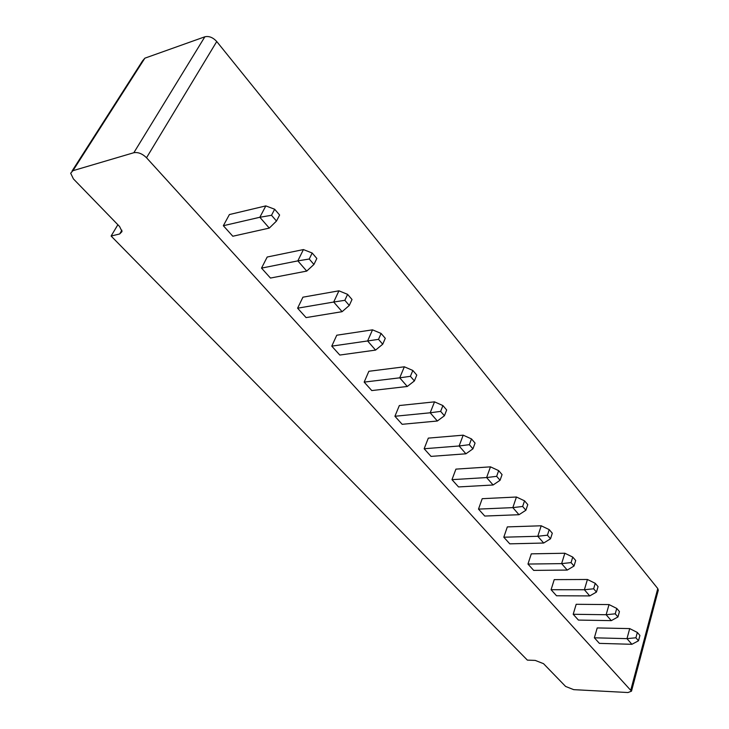 <?xml version="1.0" encoding="UTF-8"?>
<svg xmlns="http://www.w3.org/2000/svg" width="729" height="729" viewBox="0 0 729 729"><rect width="100%" height="100%" fill="white"/><g stroke="black" fill="none" stroke-linecap="round" stroke-linejoin="round"><path stroke-width="1.09" d="M133.844 152.716C138.091 152.006 142.319 153.682 146.52 157.756L631.496 691.165L628.006 692.532L573.705 689.652L565.604 686.445L543.533 663.682L535.25 660.41L527.359 660.11L111.109 236.041L119.684 233.963L122.035 231.549L119.592 226.519L73.41 178.897L70.677 173.22L72.936 170.686L133.844 152.716L204.858 36.796C208.995 35.867 212.959 37.443 216.741 41.526L657.777 588.558L658.223 590.444M371.772 390.571L364.163 382.114L399.729 377.822L407.274 386.479L371.772 390.571M407.274 386.479L414.382 380.939L410.4 376.328L399.729 377.822L404.331 366.796L368.856 371.289L364.163 382.114M402.153 424.305L394.918 416.268L430.192 412.787L437.354 421.007L402.153 424.305M437.354 421.007L444.417 415.758L440.644 411.384L430.192 412.787L434.52 401.852L399.337 405.543L394.918 416.268M469.348 444.672L471.49 438.922L475.062 443.086L472.939 448.836L469.348 444.672L459.115 445.984L463.188 435.167L428.315 438.12L424.15 448.745L459.115 445.984L465.922 453.803L431.03 456.39L424.15 448.745M458.541 486.936L451.98 479.655L486.626 477.559L493.105 484.995L458.541 486.936M493.105 484.995L500.067 480.283L496.649 476.329L486.626 477.559L490.471 466.842L455.917 469.13L451.98 479.655M522.647 506.464L524.543 500.832L527.778 504.614L525.901 510.236L522.647 506.464L512.824 507.621L516.442 497.014L482.215 498.691L478.497 509.106L512.824 507.621L518.993 514.71L484.758 516.05L478.497 509.106M615.24 613.818L616.752 608.433L619.45 611.576L617.946 616.962L615.24 613.818L606.136 614.729L609.034 604.578L576.183 604.295L573.194 614.274L606.136 614.729L611.285 620.634L578.416 620.078L573.194 614.274M593.643 588.786L595.247 583.328L598.062 586.617L596.468 592.066L593.643 588.786L584.376 589.743L587.428 579.482L554.231 579.628L551.078 589.715L584.376 589.743L589.752 595.912L556.537 595.775L551.078 589.715M547.415 535.186L549.21 529.619L552.3 533.218L550.523 538.786L547.415 535.186L537.783 536.28L541.21 525.782L507.32 526.903L503.803 537.209L537.783 536.28L543.679 543.032L509.771 543.843L503.803 537.209M533.683 570.388L527.969 564.055L561.612 563.626L567.235 570.078L533.683 570.388M567.235 570.078L574.024 566.032L571.062 562.597L561.612 563.626L564.847 553.238L531.295 553.849L527.969 564.055M271.516 215.283L274.66 209.241L279.608 215.019L276.491 221.051L271.516 215.283L259.843 217.269L265.821 205.897L229.398 214.554L223.338 225.717L259.843 217.269L269.274 228.095L232.815 236.242L223.338 225.717M309.242 259.023L312.176 253.018L316.842 258.467L313.935 264.463L309.242 259.023L297.833 260.873L303.419 249.573L267.188 257.027L261.52 268.117L297.833 260.873L306.727 271.088L270.468 278.059L261.52 268.117M339.796 355.05L331.768 346.138L367.607 340.962L375.572 350.093L339.796 355.05M375.572 350.093L382.716 344.225L378.524 339.359L367.607 340.962L372.519 329.836L336.762 335.222L331.768 346.138M344.853 300.312L347.596 294.352L352.016 299.501L349.282 305.46L344.853 300.312L333.7 302.034L338.93 290.816L302.927 297.186L297.605 308.194L333.7 302.034L342.101 311.684L306.071 317.598L297.605 308.194M599.384 643.37L594.372 637.802L626.976 638.64L631.897 644.299L599.384 643.37M631.897 644.299L638.495 640.791L635.907 637.784L626.976 638.64L629.719 628.598L597.215 627.933L594.372 637.802M72.053 171.06L142.519 60.926L144.871 58.174L204.858 36.796M111.109 236.041L117.87 224.732M410.4 376.328L412.824 370.46L404.331 366.796M412.824 370.46L416.778 375.08L414.382 380.939M440.644 411.384L442.913 405.579L434.52 401.852M442.913 405.579L446.667 409.962L444.417 415.758M471.49 438.922L463.188 435.167M472.939 448.836L465.922 453.803M496.649 476.329L498.663 470.633L490.471 466.842M498.663 470.633L502.062 474.597L500.067 480.283M524.543 500.832L516.442 497.014M525.901 510.236L518.993 514.71M617.946 616.962L611.285 620.634M616.752 608.433L609.034 604.578M595.247 583.328L587.428 579.482M596.468 592.066L589.752 595.912M550.523 538.786L543.679 543.032M549.21 529.619L541.21 525.782M571.062 562.597L572.757 557.084L564.847 553.238M572.757 557.084L575.7 560.528L574.024 566.032M274.66 209.241L265.821 205.897M276.491 221.051L269.274 228.095M312.176 253.018L303.419 249.573M313.935 264.463L306.727 271.088M378.524 339.359L381.094 333.445L372.519 329.836M381.094 333.445L385.276 338.32L382.716 344.225M347.596 294.352L338.93 290.816M349.282 305.46L342.101 311.684M635.907 637.784L637.337 632.453L629.719 628.598M637.337 632.453L639.925 635.469L638.495 640.791M146.52 157.756L216.741 41.526M630.858 689.816L657.777 588.558M72.936 170.686L144.871 58.174M119.684 233.963L121.907 230.218M631.496 691.165L658.342 589.998"/></g></svg>
